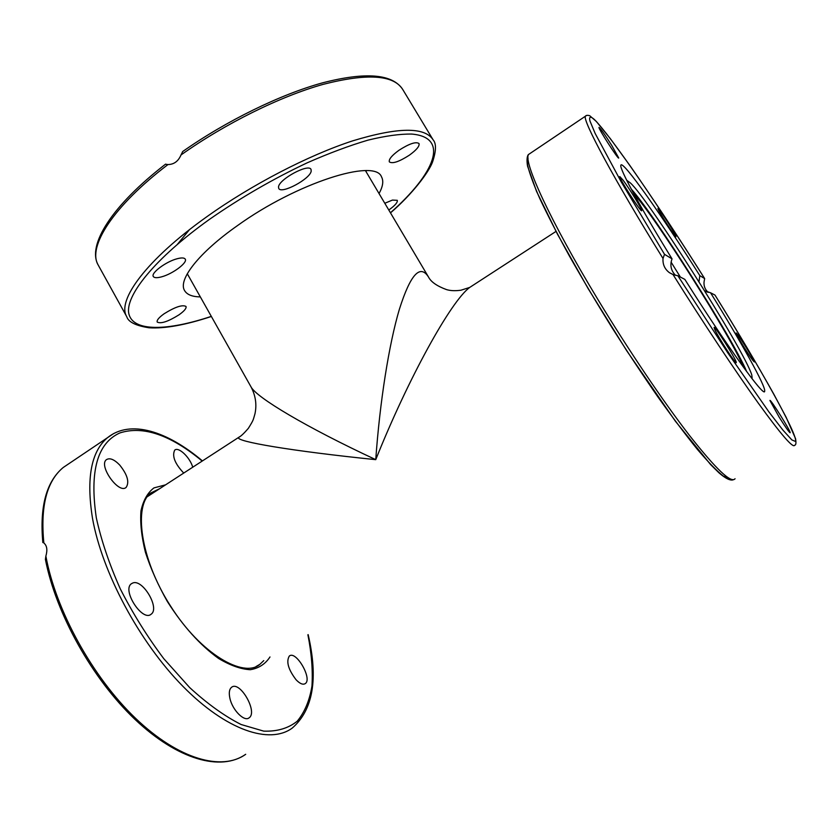 <?xml version="1.0" encoding="UTF-8"?>
<svg xmlns="http://www.w3.org/2000/svg" width="838" height="838" viewBox="0 0 838 838"><rect width="100%" height="100%" fill="white"/><g stroke="black" fill="none" stroke-linecap="round" stroke-linejoin="round"><path stroke-width="1.26" d="M239.804 436.65L238.621 437.426C234.682 441.354 291.268 451.022 375.749 459.653C306.446 427.359 256.281 397.422 251.012 386.863L250.939 386.716M556.013 231.414L469.72 287.424L461.005 290.199C455.285 291.006 450.446 290.807 446.486 289.592C436.944 286.072 430.952 281.882 428.501 277.022C420.11 263.802 410.411 274.539 399.391 309.222C389.021 343.999 379.855 401.57 375.749 459.653C408.137 378.577 450.907 301.072 469.72 287.424L473.543 284.941M183.732 473.061C174.88 463.676 171.874 456.04 174.702 450.153C178.494 446.445 189.985 457.391 192.74 467.206M119.708 465.038C127.428 474.717 129.586 482.154 126.161 487.36C118.86 494.556 98.109 465.436 106.457 459.643C109.778 457.59 114.198 459.392 119.708 465.038M296.086 679.775C288.251 669.478 285.999 661.559 289.33 656.018C296.044 650.194 312.7 679.021 305.242 683.619C302.958 685.002 299.899 683.724 296.086 679.775M229.895 698.264C228.732 692.848 229.287 689.192 231.56 687.307C239.804 680.226 258.156 712.111 249.096 717.831C244.277 722.094 232.325 709.995 229.895 698.264M132.854 582.965C142.806 578.911 160.068 608.262 151.175 614.17C142.533 622.184 121.709 590.172 131.388 583.74L132.854 582.965M44.404 543.443L43.859 543.014C46.97 545.58 47.64 549.938 45.87 556.107L45.409 559.365M634.052 194.269C653.315 213.763 733.407 340.343 743.107 366.73M746.679 371.59C733.742 340.06 653.692 213.564 631.234 189.032M680.372 277.064L671.091 262.116M627.62 182.097L628.846 181.856C641.238 187.785 745.15 351.091 751.812 375.131L752.105 377.802L751.466 377.948L752.105 377.802M677.869 275.754L727.971 353.123L768.907 411.908L782.922 430.104L791.858 439.919L795.608 441.5C797.807 434.702 759.574 366.677 714.982 295.07L710.53 292.755C741.085 341.935 766.152 386.863 764.665 391.22C764.738 398.521 726.703 345.947 684.835 279.379L677.869 275.754L673.05 274.592L669.415 272.675C664.733 269.134 662.607 264.41 663.015 258.481L664.513 254.323L672.034 258.858C669.792 265.101 670.945 270.58 675.491 275.314M672.034 258.858C640.002 206.996 619.093 168.166 620.864 165.222C622.267 159.262 662.02 215.628 699.824 275.65L704.653 278.572L704.025 282.071C703.742 286.261 705.146 289.697 708.236 292.378M710.53 292.755L704.632 290.807M698.986 281.767L699.824 275.65M752.566 360.057C747.779 353.772 735.314 333.356 736.078 333.074C736.089 331.062 755.132 361.188 754.326 361.964L752.566 360.057M714.804 329.575L714.081 327.501C714.217 324.694 737.325 361.22 736.256 362.571C736.393 365.232 718.386 337.546 714.804 329.575M779.277 417.334L769.923 400.491C769.986 398.092 791.093 431.706 790.161 432.743C789.27 432.523 785.646 427.39 779.277 417.334M623.095 180.18C629.61 188.854 642.463 209.898 641.678 210.652C641.719 213.596 618.601 177.635 619.753 176.546L623.095 180.18M611.719 145.372L618.727 157.994C618.821 160.446 598.018 128.183 598.992 127.386C600.333 128.141 604.575 134.132 611.719 145.372M675.554 235.447L675.994 236.651C676.077 238.767 657.107 209.081 657.977 208.463C657.893 206.661 672.987 229.842 675.554 235.447M182.747 151.489L180.998 154.967C178.316 161.263 173.979 164.458 167.988 164.552L166.605 164.405M166.385 164.363L165.578 164.133C112.156 205.457 86.775 245.125 98.224 265.091C87.267 247.21 112.774 206.462 167.988 164.552M161.577 276.844C157.041 278.069 154.286 277.954 153.312 276.498C150.641 273.073 166.144 261.498 177.237 258.722C181.657 257.57 184.318 257.716 185.25 259.141C187.817 262.65 172.618 273.974 161.577 276.844M278.52 186.947C278.876 179.269 308.73 163.201 311.024 169.412L311.202 171.099C310.249 178.976 281.191 194.51 278.729 188.435L278.52 186.947M398.951 150.285C409.269 143.675 415.962 141.423 419.01 143.539C419.723 146.126 416.496 150.023 409.311 155.219C399.108 161.755 392.456 163.976 389.356 161.891C388.602 159.377 391.796 155.512 398.951 150.285M384.799 203.267L392.435 200.083L397.275 200.324C397.809 202.367 394.991 205.593 388.79 210.013M179.049 314.795C168.166 321.583 160.886 324.002 157.209 322.064C156.601 320.294 158.885 317.529 164.091 313.789C175.09 306.938 182.401 304.498 186.015 306.457C186.602 308.279 184.287 311.055 179.049 314.795M366.478 170.69L366.028 171.601M187.817 274.675L186.811 274.613M177.101 244.696L189.43 229.717M200.334 296.893C192.216 296.767 186.968 294.662 184.57 290.556C177.813 279.902 198.627 252.867 237.468 225.611C296.704 182.925 375.005 158.162 381.5 176.839C383.762 180.956 382.935 186.528 379.038 193.547M263.761 660.606L259.874 664.314L256.03 666.577M255.978 666.598L259.874 664.314C243.91 678.508 200.607 653.933 170.502 605.968C139.831 558.412 133.609 505.157 150.84 492.954L159.566 488.743M165.578 484.835L153.951 487.905C147.582 492.734 143.256 500.401 140.973 510.897C140.04 522.87 141.538 536.697 145.445 552.378C150.746 568.698 158.068 585.102 167.401 601.59C183.113 626.279 200.198 645.25 218.655 658.511C230.303 665.466 240.841 669.195 250.258 669.698C258.722 668.336 265.3 664.094 269.983 656.961M307.902 634.775C311.568 653.336 312.93 670.421 311.966 686.039C309.589 700.474 304.676 712.195 297.239 721.204C288.356 728.306 277.189 731.616 263.74 731.134L241.135 724.524C224.563 716.155 207.395 703.826 189.629 687.527L163.787 658.689C147.32 636.754 132.802 613.458 120.253 588.8C109.254 564.079 101.272 540.437 96.328 517.894C89.436 471.365 97.292 443.04 119.907 432.921C143.151 425.505 170.585 434.88 202.199 461.068M43.859 543.014C40.287 506.32 46.739 481.148 63.217 467.499L69.868 463.026M113.643 433.571L107.463 437.729C91.133 451.546 86.136 478.404 92.494 518.293C102.037 572.134 139.181 641.898 182.789 686.196C226.438 730.621 269.805 744.626 292.221 728.096C313.108 709.964 318.419 678.801 308.154 634.617M45.388 559.271C55.779 613.311 92.316 679.01 135.033 719.433C177.761 759.857 220.96 771.672 245.702 754.294C222.08 771.316 178.683 759.626 135.536 718.281C92.431 677.052 55.779 610.232 45.87 556.107M664.513 254.323L621.251 181.951L595.158 133.452L589.921 120.923C588.957 116.513 590.455 116.042 594.404 119.53C611.038 136.269 659.338 206.661 704.643 278.562C678.351 237.018 652.132 197.328 629.841 165.442L610.399 138.731L596.321 121.447L589.711 115.696C587.428 115.089 585.982 115.277 585.374 116.252C582.441 120.326 613.793 179.06 663.015 258.481M673.05 274.592C703.574 323.3 735.701 371.663 758.359 403.225C781.173 434.713 793.282 448.697 794.665 445.188C795.974 445.208 796.268 443.03 795.555 438.63L786.149 417.303L773.872 394.279C757.667 365.326 738.037 332.267 714.992 295.081M735.062 478.739C731.249 483.631 716.071 469.217 689.506 435.488C663.382 401.727 628.291 349.76 597.787 299.313C550.116 220.666 522.65 160.54 528.684 154.391L530.276 153.323M586.244 115.654L528.684 154.391C528.369 154.255 526.013 156.748 527.552 166.123L536.54 191.368L557.469 234.169L588.255 288.806L626.866 350.965L675.428 421.263L710.634 464.608L719.077 472.925C725.75 478.655 730.516 480.928 733.386 479.724M528.034 158.047L527.531 164.845C529.27 172.649 533.366 183.899 539.819 198.616C547.633 215.188 557.521 234.378 569.494 256.177C582.462 279.075 596.583 302.822 611.845 327.417C627.4 351.887 642.746 375.047 657.903 396.919C672.537 417.45 685.746 434.985 697.52 449.545C708.194 462.052 716.752 470.872 723.184 476.005L729.689 478.645M98.36 265.353L126.748 316.68C128.392 322.033 135.819 325.731 149.038 327.773C164.793 328.779 185.565 325.008 211.365 316.471M390.498 212.883C412.066 194.385 428.972 172.115 432.607 161.818C436.242 150.819 436.409 143.487 433.099 139.81C424.719 126.758 397.903 127.114 352.641 140.868C308.478 155.26 251.725 184.653 206.85 216.717C146.629 259.497 116.534 300.57 126.748 316.68M180.998 154.967C225.265 123.521 280.112 96.443 322.976 84.408C366.876 73.136 393.441 74.771 402.649 89.331L432.953 139.569M211.302 316.376C167.495 330.979 133.389 331.921 128.916 314.082C124.495 296.317 154.611 258.544 209.448 219.378C240.433 197.82 272.999 178.965 307.148 162.844C329.03 153.228 349.32 145.655 368.008 140.135C385.344 135.903 399.925 133.881 411.751 134.07C450.111 137.296 434.807 173.623 390.435 212.789M147.373 496.662L238.621 437.426C240.736 436.441 243.973 433.424 248.32 428.386C254.04 419.23 253.003 420.205 254.972 413.794C256.931 404.565 255.611 395.588 251.012 386.863L187.293 273.743M428.354 276.781L365.483 170.68M42.832 542.563C39.575 506.592 46.362 481.567 63.217 467.499L107.463 437.729C130.382 419.084 167.411 431.287 202.44 460.91M628.846 181.856L626.677 180.222M669.415 272.675L673.438 274.738M704.559 290.692L707.293 292.095M182.611 151.584C226.585 120.682 280.447 94.401 322.588 82.836C365.661 71.733 392.352 73.901 402.649 89.331"/></g></svg>
